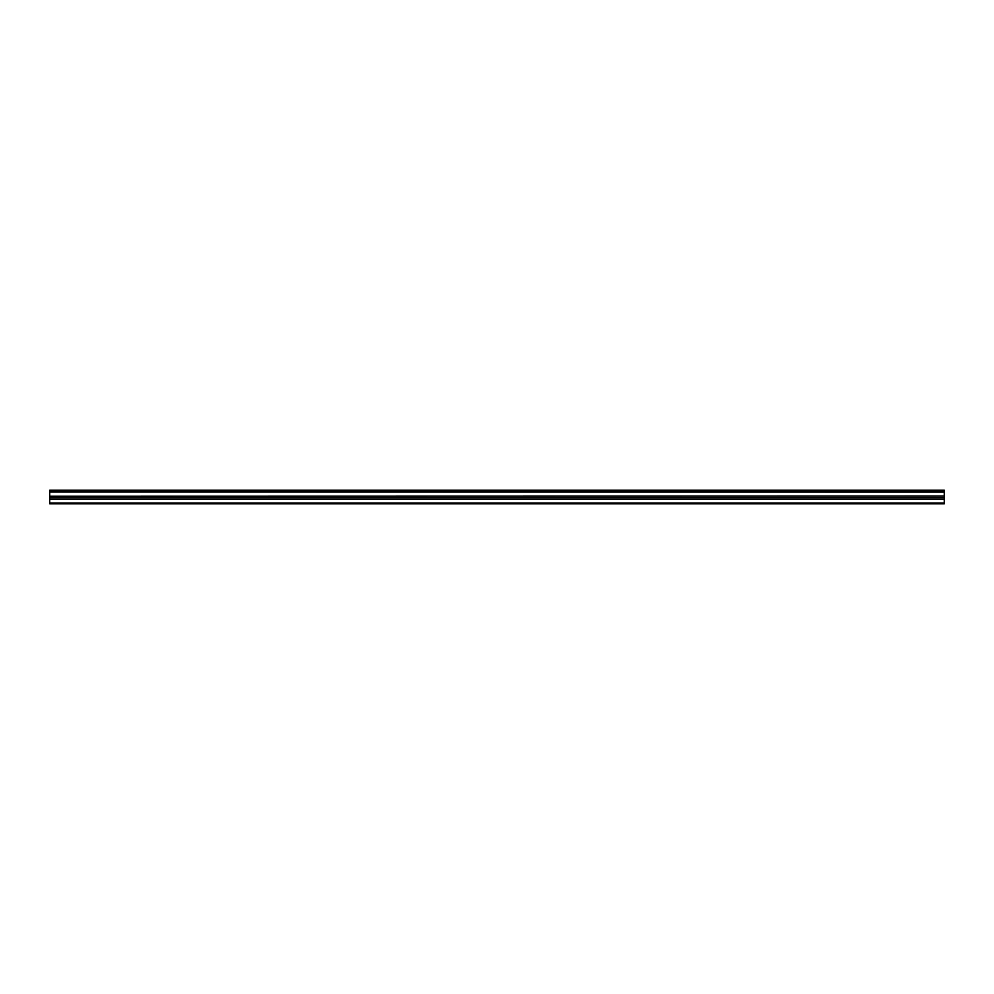 <?xml version="1.0" encoding="UTF-8"?>
<svg xmlns="http://www.w3.org/2000/svg" width="994" height="994" viewBox="0 0 994 994"><rect width="100%" height="100%" fill="white"/><g stroke="black" fill="none" stroke-linecap="round" stroke-linejoin="round"><path stroke-width="1.49" d="M49.7 491.918L49.7 490.253L944.3 490.253L944.3 491.918L49.7 491.918L944.3 492.105L944.3 496.081L49.7 496.267L944.3 496.081M49.7 492.105L49.7 496.081M49.7 496.267L49.7 503.747L944.3 503.747L944.3 496.267M49.7 503.039L944.3 503.039M49.7 499.348L944.3 499.348M944.3 490.676L49.7 490.676M49.7 497.783L944.3 497.783"/></g></svg>
